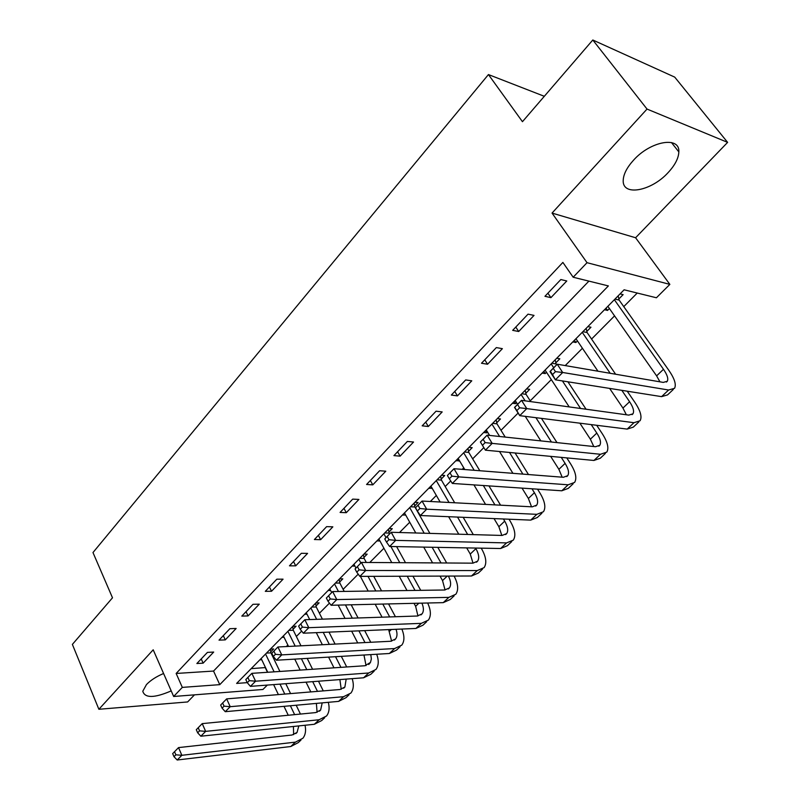 <?xml version="1.0" encoding="UTF-8"?>
<svg xmlns="http://www.w3.org/2000/svg" width="800" height="800" viewBox="0 0 800 800"><rect width="100%" height="100%" fill="white"/><g stroke="black" fill="none" stroke-linecap="round" stroke-linejoin="round"><path stroke-width="1.2" d="M163.59 673.5C156.31 676.57 150.59 680.27 146.45 684.59L142.78 691.25C144.88 698.28 154.36 698.16 171.21 690.9M668.03 172.7C674.95 165.25 678.56 158.33 678.84 151.93C680.08 135.88 650.58 140.96 633.55 160.18C626.91 167.51 623.47 174.23 623.21 180.33C622.18 196.56 651.1 191.34 668.03 172.7M267.33 685.09L262.92 689.48L173.66 696.48L182.32 687.39L219.76 684.65L608.38 285.92L573.17 277.23L587.03 262.69L669.86 284.39L656.42 297.77L624.11 289.8L236.63 683.42L247.25 682.64M544.32 96.3L488.44 74.56L92.98 552.55L112.5 597.8L72.38 644.4L98.88 709.28L187.63 701.95L194.48 694.85M488.44 74.56L522.45 121.69L592.8 40L674.72 77.12L727.62 142.38L647.03 109.07L552.04 213.08L587.03 262.69M552.04 213.08L635.59 237.75L727.62 142.38M635.59 237.75L669.86 284.39M251.17 668.65L265.49 667.56M273.92 659.06L274.78 658.21M286.35 646.55L287.86 645.03M296.35 636.47L301.66 631.12M319.41 613.24L329.46 603.12M343.13 589.34L358.21 574.15M369.78 562.49L383.92 548.25M399.53 532.52L409.73 522.24M430.33 501.5L436.33 495.45M445.19 486.52L450.72 480.95M462.23 469.35L463.75 467.83M472.66 458.84L483.83 447.59M500.99 430.3L518.1 413.06M530.22 400.85L551.31 379.61M565.23 365.58L582.42 348.27M591.56 339.06L614.56 315.88M623.76 306.62L637.24 293.04M265.31 667.74L267.48 672.29M592.8 40L647.03 109.07M620.08 293.89L623.12 294.63L618.86 298.95M604.5 309.73L607.55 310.42L609.41 308.53M587.89 326.6L590.96 327.24L586.84 331.41M572.81 341.92L575.89 342.51L577.45 340.93M556.73 358.25L559.83 358.79L555.84 362.84M542.13 373.08L545.24 373.58L546.52 372.29M526.57 388.89L529.69 389.35L525.83 393.27M512.42 403.26L515.56 403.68L516.57 402.66M497.34 418.58L500.49 418.96L496.75 422.75M483.64 432.5L486.8 432.84L487.55 432.08M469.02 447.35L472.19 447.65L468.56 451.33M455.73 460.85L459.43 460.59M441.56 475.25L444.74 475.48L441.22 479.05M428.67 488.34L432.16 488.24M414.91 502.31L418.12 502.48L414.7 505.94M402.41 515.02L405.7 515.07M389.05 528.58L392.27 528.68L388.95 532.04M376.91 540.92L379.96 540.98M363.95 554.09L367.17 554.13L363.95 557.39M352.15 566.07L354.92 566.08M339.55 578.87L342.79 578.85L339.66 582.02M328.09 590.51L330.61 590.48M315.85 602.94L319.1 602.87L316.05 605.96M304.71 614.26L307 614.2M292.81 626.35L296.06 626.23L293.1 629.23M281.97 637.36L284.05 637.27M270.39 649.12L273.65 648.95L270.77 651.87M259.85 659.83L261.74 659.72M573.17 277.23L562.88 262.42L176.15 673.46L213.55 671.06L588.91 281.11M560.84 279.54L544.95 296.3L550.92 297.65L566.78 280.98L560.84 279.54M528.03 314.15L512.68 330.35L518.7 331.51L534.03 315.4L528.03 314.15M496.33 347.59L481.5 363.25L487.56 364.23L502.38 348.66L496.33 347.59M465.69 379.92L451.34 395.06L457.45 395.88L471.78 380.82L465.69 379.92M436.05 411.19L422.17 425.83L428.31 426.5L442.18 411.93L436.05 411.19M407.37 441.44L393.93 455.62L400.11 456.15L413.53 442.03L407.37 441.44M379.6 470.74L366.58 484.48L372.78 484.86L385.79 471.19L379.6 470.74M352.7 499.12L340.08 512.43L346.3 512.69L358.91 499.44L352.7 499.12M326.63 526.63L314.39 539.54L320.63 539.68L332.85 526.83L326.63 526.63M301.34 553.31L289.47 565.83L295.72 565.85L307.58 553.39L301.34 553.31M276.81 579.19L265.3 591.34L271.55 591.25L283.06 579.16L276.81 579.19M253 604.31L241.82 616.1L248.08 615.92L259.26 604.17L253 604.31M229.88 628.7L219.02 640.15L225.29 639.88L236.15 628.46L229.88 628.7M207.43 652.39L196.87 663.52L203.13 663.16L213.69 652.06L207.43 652.39M173.66 696.48L153.2 649.8L98.88 709.28M176.15 673.46L182.32 687.39M213.55 671.06L219.76 684.65M547.89 293.19L550.92 297.65M606 308.2L607.55 310.42M404.4 512.99L405.62 515.15M430.61 486.37L431.86 488.54M457.61 458.94L458.91 461.11M485.45 430.66L486.8 432.84M514.17 401.48L515.56 403.68M543.8 371.38L545.24 373.58M574.4 340.31L575.89 342.51M515.79 327.06L518.7 331.51M484.76 359.8L487.56 364.23M454.75 391.46L457.45 395.88M425.71 422.1L428.31 426.5M397.59 451.76L400.11 456.15M370.36 480.5L372.78 484.86M343.96 508.35L346.3 512.69M318.36 535.35L320.63 539.68M293.53 561.55L295.72 565.85M269.43 586.97L271.55 591.25M246.03 611.66L248.08 615.92M223.31 635.64L225.29 639.88M201.22 658.94L203.13 663.16M618.13 295.88L619.13 300.08L614.97 299.09M555.45 371.64L553.26 368.32L550.35 371.26L552.53 374.59L555.45 371.64L562.7 372.49L555.4 379.82L549.96 371.54L557.21 364.21L562.7 372.49L668.6 390.01L674.53 388.32C676.46 384.64 674.56 378.63 668.81 370.27L619.13 300.08M614.36 299.7L663.48 369.3C667.29 374.84 668.55 378.83 667.27 381.27L663.26 382.4L557.21 364.21L553.26 368.32M607.86 306.32L656.61 375.87L659.95 381.83M552.53 374.59L555.4 379.82L661.58 396.64L667.55 394.9L673.28 389.5M586.13 328.38L587.1 332.53L582.89 331.68M519.64 407.79L517.54 404.48L514.74 407.32L516.83 410.63L519.64 407.79L526.77 408.6L519.75 415.66L514.53 407.41L521.51 400.35L526.77 408.6L633.96 422.7L640.08 420.76C642.21 416.93 640.5 410.85 634.98 402.52L627.23 391.2M615.62 374.23L587.1 332.53M582.25 332.33L610.19 373.29M621.82 390.34L629.58 401.72C633.24 407.25 634.36 411.28 632.96 413.81L628.82 415.11L521.51 400.35L517.54 404.48M575.95 338.73L597.95 371.19M609.62 388.41L622.94 408.07L626.35 414.77M516.83 410.63L519.75 415.66L627.17 429.1L633.34 427.11L638.76 422M555.17 359.84L556.09 363.95L551.84 363.22M480.44 442.04L482.45 445.33L485.15 442.6L483.14 439.31L480.41 441.97L487.13 435.16L492.18 443.38L600.49 454.28L606.79 452.11C609.09 448.14 607.58 442.01 602.27 433.71L596.69 425.29M586.06 409.23L567.91 381.81M556.64 364.78L556.09 363.95M551.17 363.9L553.71 367.75M562.41 380.93L580.58 408.48M591.22 424.6L596.8 433.06C600.32 438.57 601.32 442.64 599.8 445.27L595.54 446.72L487.13 435.16L483.14 439.31M545.07 370.09L569.21 406.91M579.88 423.18L590.38 439.2L593.77 446.53M485.15 442.6L492.18 443.38L485.41 450.18L593.93 460.46L600.27 458.25L605.4 453.42M485.41 450.18L482.45 445.33M525.18 390.3L526.07 394.36L521.78 393.75M447.39 475.5L449.32 478.78L451.93 476.15L449.99 472.87L447.39 475.5L453.99 468.71L458.84 476.89L568.14 484.8L574.6 482.42C577.06 478.33 575.74 472.15 570.62 463.88L566.78 457.89M556.99 442.61L541.46 418.38M530.71 401.61L526.07 394.36M521.08 394.47L525.16 400.85M535.91 417.68L551.45 442.02M561.26 457.37L565.1 463.38C568.48 468.87 569.36 472.97 567.73 475.68L563.37 477.28L453.99 468.71L449.99 472.87M515.17 400.46L517.61 404.3M525.26 416.35L540.83 440.89M550.65 456.36L558.88 469.32L562.18 477.19M451.93 476.15L458.84 476.89L452.32 483.44L561.8 490.79L568.29 488.36L573.14 483.79M452.32 483.44L449.32 478.78M496.13 419.82L496.98 423.84L492.66 423.33M415.52 507.77L417.37 511.03L419.88 508.49L418.02 505.23L415.52 507.77L422.04 501.06L426.69 509.2L536.85 514.33L543.45 511.74C546.07 507.54 544.91 501.32 539.98 493.08L537.55 489.16M528.47 474.54L515.09 452.99M505.21 437.09L496.98 423.84M491.93 424.08L499.61 436.49M509.5 452.46L522.89 474.11M531.98 488.79L534.41 492.72C537.67 498.2 538.44 502.32 536.71 505.11L532.24 506.84L422.04 501.06L418.02 505.23M486.21 429.89L489.61 435.42M499.51 451.51L512.92 473.33M522.02 488.12L528.39 498.48L531.54 506.8M419.88 508.49L426.69 509.2L420.4 515.53L530.71 520.12L537.34 517.5L541.94 513.17M420.4 515.53L417.37 511.03M467.96 448.43L468.78 452.4L464.44 452.01M384.76 538.91L386.54 542.15L388.96 539.7L387.18 536.46L384.76 538.91L391.2 532.28L395.67 540.38L506.56 542.9L513.3 540.13C516.06 535.83 515.06 529.57 510.31 521.36L509.02 519.22M500.57 505.18L488.96 485.9M479.82 470.73L468.78 452.4M463.68 452.78L474.19 470.29M483.33 485.52L494.95 504.89M503.41 518.98L504.7 521.13C507.84 526.59 508.5 530.74 506.68 533.59L502.12 535.45L391.2 532.28L387.18 536.46M458.13 458.41L464.78 469.55M473.93 484.89L485.56 504.39M494.03 518.59L498.87 526.71L501.83 535.44M388.96 539.7L395.67 540.38L389.6 546.49L500.62 548.51L507.39 545.7L511.73 541.61M389.6 546.49L386.54 542.15M440.65 476.17L441.44 480.11L437.07 479.81M355.06 568.98L356.77 572.2L359.11 569.84L357.4 566.61L355.06 568.98L361.42 562.43L365.72 570.49L477.24 570.57L484.1 567.63C486.99 563.23 486.15 556.94 481.57 548.76L481.21 548.16M473.31 534.63L463.18 517.31M454.68 502.77L441.44 480.11M436.28 480.61L449.02 502.48M457.52 517.07L467.65 534.47M475.56 548.05L475.91 548.66C478.94 554.09 479.5 558.26 477.59 561.18L472.95 563.16L361.42 562.43L357.4 566.61M430.9 486.07L440.13 502.01M448.63 516.7L458.77 534.21M466.69 547.89L470.26 554.06L473.02 563.16M359.11 569.84L365.72 570.49L359.85 576.38L471.48 576L478.37 573.03L482.48 569.16M359.85 576.38L356.77 572.2M414.14 503.09L414.91 506.99L410.51 506.78M446.69 562.99L437.82 547.37M429.89 533.39L414.91 506.99M409.71 507.6L424.2 533.23M432.13 547.26L441 562.95M404.49 512.91L415.78 532.99M423.71 547.11L432.59 562.9M440.02 576.11L442.53 580.58L445.07 589.99M448.41 576.08C450.97 581.18 451.3 585.12 449.4 587.92L444.69 590L332.64 591.57L336.79 599.57L448.83 597.38L455.8 594.27C458.73 589.97 458.16 583.89 454.1 576.06M326.36 598.03L332.64 591.57L326.36 598.03L328.01 601.24L330.27 598.95L328.62 595.74M330.27 598.95L336.79 599.57L331.12 605.27L443.25 602.64L450.25 599.5L454.14 595.84M331.12 605.27L328.01 601.24M388.42 529.23L389.15 533.08L384.74 532.96M420.73 590.34L412.94 576.2M405.5 562.72L396.62 546.61M389.6 533.9L389.15 533.08M383.91 533.8L385.98 537.57M390.89 546.51L399.78 562.68M407.22 576.22L415.02 590.42M378.85 538.95L391.78 562.63M399.22 576.25L407.02 590.53M414.01 603.32L415.64 606.3L417.94 615.98M421.9 603.14C423.83 607.71 423.89 611.28 422.08 613.84L417.3 616.02L304.83 619.73L308.81 627.69L421.29 623.36L428.37 620.11C431.25 616.01 431.01 610.31 427.65 603M298.62 626.11L304.83 619.73L298.62 626.11L300.2 629.3L302.39 627.09L300.8 623.9M302.39 627.09L308.81 627.69L303.33 633.2L415.89 628.46L422.98 625.18L426.66 621.71M303.33 633.2L300.2 629.3M363.43 554.61L364.14 558.42L359.72 558.38M395.42 616.74L388.55 603.92M381.55 590.88L373.75 576.34M366.31 562.47L364.14 558.42M358.87 559.25L360.87 562.99M368.01 576.36L375.81 590.96M382.8 604.06L389.68 616.93M353.95 564.25L355.93 567.99M360.39 576.38L368.19 591.07M375.19 604.24L382.06 617.18M388.66 629.6L391.61 641.17M396.03 629.29C397.45 633.4 397.3 636.63 395.57 638.98L390.73 641.26L277.92 646.98L281.76 654.89L394.59 648.55L401.76 645.16C404.59 641.26 404.62 635.89 401.85 629.05M271.78 653.28L277.92 646.98L271.78 653.28L273.31 656.45L275.43 654.31L273.9 651.14M275.43 654.31L281.76 654.89L276.45 660.22L389.35 653.5L396.54 650.08L400.01 646.8M276.45 660.22L273.31 656.45M339.16 579.26L339.84 583.04L335.41 583.08M370.75 642.27L364.67 630.62M358.07 617.98L351.2 604.8M344.21 591.41L339.84 583.04M334.54 583.96L338.45 591.49M345.44 604.94L352.31 618.17M358.91 630.86L364.99 642.56M329.76 588.82L331.68 592.54M338.17 605.11L345.05 618.4M351.64 631.17L357.72 642.93M363.96 655.01L366.05 665.6M370.79 654.6L371.36 658.91L370.47 662.44L364.95 665.74L251.87 673.34L255.58 681.2L368.69 672.99L375.94 669.47C378.71 665.74 378.97 660.67 376.71 654.25M245.81 679.57L251.87 673.34L245.81 679.57L247.28 682.72L249.34 680.65L247.86 677.5M249.34 680.65L255.58 681.2L250.44 686.37L363.6 677.79L370.87 674.25L374.16 671.15M250.44 686.37L247.28 682.72M315.57 603.23L316.23 606.97L311.78 607.08M346.71 666.97L341.32 656.36M335.08 644.08L329 632.12M322.42 619.15L316.23 606.97M310.9 607.98L316.64 619.34M323.23 632.36L329.3 644.37M335.54 656.7L340.93 667.36M306.25 612.7L309.71 619.57M316.29 632.66L322.36 644.72M328.59 657.11L333.98 667.82M346.18 679.11L344.88 687.06L339.93 689.51L226.65 698.88L230.22 706.69L343.54 696.71L350.87 693.08C353.58 689.5 354.03 684.69 352.2 678.66M339.89 679.59L341.22 689.3M220.66 705.03L226.65 698.88L220.66 705.03L222.08 708.16L224.07 706.16L222.65 703.03M224.07 706.16L230.22 706.69L225.25 711.69L338.6 701.38L345.95 697.71L349.06 694.79M225.25 711.69L222.08 708.16M292.63 626.53L293.27 630.23L288.81 630.41M323.27 690.88L318.49 681.21M312.58 669.26L307.2 658.39M300.97 645.81L293.27 630.23M287.91 631.33L295.19 646.1M301.41 658.73L306.79 669.65M312.7 681.65L317.48 691.36M283.39 635.92L288.54 646.44M294.76 659.13L300.14 670.1M306.04 682.15L310.82 691.91M322.2 702.87L320.63 710.06L315.63 712.59L202.22 723.62L205.66 731.37L319.13 719.75L326.53 716C329.18 712.57 329.77 708 328.31 702.31M316.38 703.4L317.09 712.32M196.3 729.7L202.22 723.62L196.3 729.7L197.67 732.81L199.59 730.86L198.22 727.76M199.59 730.86L205.66 731.37L200.84 736.22L314.33 724.28L321.74 720.51L324.68 717.74M200.84 736.22L197.67 732.81M270.32 649.2L270.93 652.86L266.47 653.1M300.44 714.06L296.18 705.24M290.57 693.59L285.79 683.69M279.9 671.46L270.93 652.86M265.56 654.03L274.11 671.85M280 684.13L284.77 694.07M290.38 705.76L294.63 714.63M261.16 658.5L267.74 672.28M273.62 684.61L278.39 694.6M284 706.34L288.25 715.25M298.82 725.91L297.06 732.41L292.03 735.01L178.53 747.6L181.86 755.3L295.41 742.13L302.87 738.27C305.46 734.97 306.18 730.63 305.04 725.26M293.43 726.48L293.64 734.68M172.68 753.61L178.53 747.6L172.68 753.61L174 756.7L175.87 754.81L174.54 751.72M175.87 754.81L181.86 755.3L177.19 760L290.75 746.53L298.22 742.65L301 740.04M177.19 760L174 756.7M663.48 369.3L656.61 375.87M668.6 390.01L661.58 396.64M629.58 401.72L622.94 408.07M633.96 422.7L627.17 429.1M596.8 433.06L590.38 439.2M600.49 454.28L593.93 460.46M565.1 463.38L558.88 469.32M568.14 484.8L561.8 490.79M534.41 492.72L528.39 498.48M536.85 514.33L530.71 520.12M504.7 521.13L498.87 526.71M506.56 542.9L500.62 548.51M475.91 548.66L470.26 554.06M477.24 570.57L471.48 576M447.24 576.08L442.53 580.58M448.83 597.38L443.25 602.64M418.87 603.21L415.64 606.3M421.29 623.36L415.89 628.46M391.39 629.49L389.54 631.26M394.59 648.55L389.35 653.5M364.75 654.96L364.21 655.48M368.69 672.99L363.6 677.79M343.54 696.71L338.6 701.38M319.13 719.75L314.33 724.28M295.41 742.13L290.75 746.53M678.84 151.93L671.48 142.55M667.27 381.27L666.44 382.06M632.96 413.81L632.08 414.65M599.8 445.27L598.87 446.15M567.73 475.68L566.76 476.6M536.71 505.11L535.7 506.07M506.68 533.59L505.63 534.59M477.59 561.18L476.51 562.21M449.4 587.92L448.29 588.97M422.08 613.84L420.94 614.92M395.57 638.98L394.41 640.08M369.85 663.37L368.66 664.5M344.88 687.06L343.67 688.21M320.63 710.06L319.4 711.23M297.06 732.41L295.81 733.6"/></g></svg>
